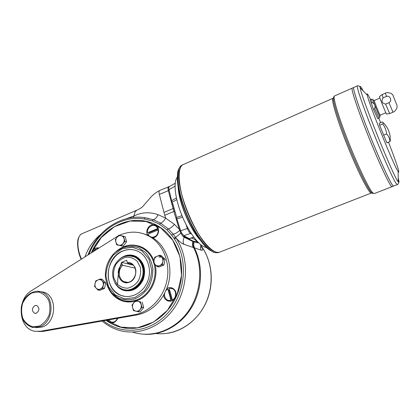 <?xml version="1.0" encoding="UTF-8"?>
<svg xmlns="http://www.w3.org/2000/svg" width="420" height="420" viewBox="0 0 420 420"><rect width="100%" height="100%" fill="white"/><g stroke="black" fill="none" stroke-linecap="round" stroke-linejoin="round"><path stroke-width="0.63" d="M122.084 264.516L121.527 262.353L126.667 260.274L127.229 262.442C137.056 261.671 139.052 278.67 129.46 282.214C120.015 286.099 113.846 271.016 122.084 264.516L122.813 265.293C117.516 269.504 118.33 279.463 124.199 281.663C133.618 286.214 140.952 268.186 131.392 263.981L127.958 263.225L127.229 262.442M135.203 268.154L122.813 265.293M133.019 265.083L121.527 262.353M131.623 264.101L127.958 263.225M182.6 217.114L176.846 218.951L176.395 216.374L171.675 200.728L176.4 197.878M191.069 233.299L183.761 235.678L189.257 238.66L193.715 237.127M183.761 235.678L181.577 232.932L180.653 230.764L187.367 228.464L186.044 224.522M181.577 232.932L184.354 236.639L193.205 241.154L197.967 242.198M197.153 241.537L196.466 241.08C194.502 239.122 192.764 238.161 191.252 238.192M193.846 237.305L189.257 238.66M42.43 292L42.982 292M140.542 301.849L135.566 300.72L140.542 301.849L141.971 307.372L143.661 307.582L142.233 302.085M141.971 307.372L140.086 309.55C138.878 310.937 137.45 311.472 135.812 311.157C134.201 310.711 133.135 309.598 132.62 307.818C132.221 306.002 132.573 304.358 133.691 302.888L135.566 300.72M138.401 311.75L133.429 310.59L132.022 305.083L133.691 302.888C134.888 301.507 136.311 300.967 137.949 301.271C139.561 301.702 140.632 302.81 141.157 304.594C141.566 306.421 141.215 308.07 140.086 309.55L138.401 311.75L140.107 311.945L143.661 307.582M103.919 282.629L102.695 288.167L97.991 290.026L99.823 290.309L104.512 288.467L105.73 282.944L102.26 279.305L100.438 278.969L103.919 282.629L105.73 282.944M102.695 288.167L104.512 288.467M118.188 235.856L31.5 290.687C16.244 299.329 18.433 328.923 34.834 331.249L40.236 331.286L134.468 314.743L136.678 314.974L42.856 331.411L38.252 331.501M40.268 291.627L43.512 292.147C57.44 295.375 56.784 322.313 42.478 326.959L35.784 327.695M162.818 261.76C162.362 263.613 161.322 264.894 159.7 265.603L157.295 266.616L158.912 267.02L163.9 265.052L165.113 259.376L161.343 255.696L159.742 255.239L161.537 257.056C162.734 258.316 163.159 259.885 162.818 261.76L162.304 264.637L159.7 265.603C158.051 266.185 156.587 265.897 155.321 264.731L153.541 262.904L154.056 260.043L154.765 257.234L157.153 256.211C158.797 255.623 160.262 255.901 161.537 257.056L163.527 258.935L162.818 261.76M123.506 236.14L124.861 241.369L121.406 245.7L118.907 245.212C117.359 244.85 116.34 243.831 115.852 242.146C115.474 240.424 115.82 238.838 116.902 237.389C118.062 236.019 119.432 235.447 121.007 235.667L125.228 236.67L126.583 241.873L123.139 246.188L116.623 244.787L115.29 239.573L118.724 235.263L121.007 235.667C122.561 236.019 123.585 237.038 124.084 238.723C124.472 240.455 124.12 242.046 123.034 243.506C121.863 244.881 120.488 245.448 118.907 245.212L116.623 244.787M162.304 264.637L163.9 265.052M163.527 258.935L165.113 259.376M121.406 245.7L123.139 246.188M97.991 290.026L96.154 288.167C95.067 286.923 94.694 285.39 95.041 283.579C95.498 281.788 96.479 280.56 97.991 279.888C99.535 279.337 100.895 279.631 102.07 280.775C103.168 282.019 103.546 283.553 103.199 285.38C102.742 287.18 101.755 288.414 100.233 289.081C98.679 289.627 97.325 289.322 96.154 288.167L94.537 286.356L95.76 280.844L100.438 278.969M157.295 266.616L155.321 264.731C154.135 263.466 153.715 261.907 154.056 260.043C154.513 258.2 155.547 256.925 157.153 256.211L159.742 255.239M144.638 234.119L147.599 235.148L152.896 237.883C167.822 246.981 174.321 269.892 166.693 288.697L163.721 294.94C157.048 306.044 148.034 312.721 136.678 314.974M119.238 235.352C130.142 230.575 140.611 231.158 150.649 237.095C163.532 245.18 170.499 263.225 166.929 280.55C163.401 297.875 149.735 312.118 134.468 314.743M96.826 249.191L96.695 248.656L97.913 248.504M198.691 242.918L193.174 241.647L184.244 237.274C183.104 236.66 181.944 235.21 180.763 232.937L179.303 229.252L173.875 211.465L164.771 215.287L165.611 218.075L174.368 224.343L179.303 229.252L180.08 229.058M180.484 230.26L179.702 230.428C177.287 232.643 175.114 233.882 173.182 234.15L176.127 238.177C188.953 257.14 188.654 286.414 174.914 307.094C161.243 327.831 136.416 336.861 116.429 329.448C111.184 327.526 106.423 324.718 102.144 321.022M181.44 232.664L175.591 237.41L173.854 238.14L171.628 234.98L166.892 229.845L159.484 224.201L152.234 220.852L144.091 218.951L144.963 217.733L153.195 219.671C155.279 219.198 156.881 217.529 157.988 214.662L165.611 218.075C164.084 220.831 162.43 222.516 160.634 223.125L168.284 228.895C170.341 228.375 172.368 226.858 174.368 224.343M133.172 217.434L133.833 216.059C141.503 212.226 149.552 211.759 157.988 214.662M156.13 333.512C174.494 335.69 194.255 324.713 204.23 306.101C214.216 287.5 213.197 263.429 202.13 247.296C203.059 249.695 202.766 250.661 201.248 250.194L183.913 244.293C181.797 243.537 179.203 241.5 176.127 238.177L174.363 238.907L173.854 238.14M85.113 256.63C88.142 247.868 93.387 240.387 100.847 234.181M126.095 218.741L133.833 216.059L135.035 211.937L136.763 210.231C139.419 209.076 141.403 207.847 142.721 206.54L148.208 200.246C149.431 199.106 151.898 194.639 159.647 190.486L159.747 190.444M152.234 220.852L153.195 219.671L160.634 223.125L159.484 224.201M36.466 313.183L34.771 313.315C31.595 310.989 31.61 308.411 34.829 305.582L36.587 305.456C39.716 307.813 39.674 310.391 36.466 313.183M127.249 301.928L125.26 301.45M137.613 245.821L139.608 246.199M155.132 264.548C158.771 278.78 150.281 295.88 137.356 300.457L136.306 300.825M135.156 301.177C130.573 302.395 126.121 302.258 121.8 300.757C114.214 297.801 109.153 292.073 106.627 283.563M113.206 254.336C122.32 244.76 132.352 242.613 143.304 247.895C148.129 250.73 151.667 254.982 153.93 260.647M124.861 241.369L126.583 241.873M120.467 258.358C125.654 254.604 130.951 254.027 136.358 256.62C144.049 261.839 146.328 269.514 143.204 279.652C138.395 289.007 131.576 292.488 122.745 290.089C119.322 288.687 116.708 286.235 114.891 282.728M122.362 257.24C125.958 255.155 129.67 254.567 133.492 255.486M125.622 290.871L122.934 290.12C120.173 289.007 117.91 287.159 116.146 284.571M133.224 256.006L136.274 257.171C143.283 261.77 145.672 268.727 143.441 278.05C139.834 286.902 133.886 290.976 125.606 290.283M124.793 296.378L121.291 295.459C114.991 292.887 110.87 287.999 108.917 280.802C105.808 269.152 112.445 255.119 123.029 251.018C127.029 249.412 131.04 249.134 135.056 250.189M127.47 301.775L129.092 302.001M141.309 246.876L139.529 246.372M112.098 322.198C114.587 322.245 116.398 320.954 117.537 318.329M172.484 288.734L172.547 288.75C176.799 290.509 176.72 297.995 172.41 300.043L169.171 288.388L172.484 288.734C176.736 290.493 176.657 297.985 172.347 300.032M151.935 237.29C156.166 237.059 158.293 234.607 158.303 229.929L158.235 229.903C158.23 234.559 156.119 237.017 151.903 237.274M157.547 230.191L157.264 229.362L157.92 228.538L156.02 226.202C152.381 223.445 146.674 227.913 147.599 232.764L149.762 232.47L149.94 233.336M157.92 228.538L156.088 226.228L155.017 225.682M148.953 235.73L147.971 234.15L158.235 229.903M149.762 232.47L157.264 229.362M147.599 232.764L157.852 228.512M107.583 320.072C111.447 324.219 114.891 323.615 117.915 318.26M122.845 250.966C104.512 257.444 103.031 289.648 121.097 295.433C130.856 299.177 143 292.971 147.525 281.689C152.161 270.454 148.103 256.783 138.863 251.769C133.733 249.06 128.394 248.792 122.845 250.966M152.896 237.883C158.776 237.337 160.834 227.677 155.605 225.215C150.528 222.49 144.501 229.992 147.599 235.148L147.814 235.499M176.846 218.951L180.653 230.764M175.019 186.197L168.971 189.651L171.675 200.728M168.971 189.651C168.625 188.034 168.714 187.031 169.228 186.638L169.276 186.611M178.127 186.16C178.29 201.448 190.139 229.866 200.807 240.66M177.418 177.188C173.035 181.582 174.988 198.917 182.311 216.431C189.588 233.966 200.461 247.453 206.64 247.433M169.685 290.278L169.034 290.593L171.35 299.098L172.037 298.909M169.124 300.61L171.066 300.547L171.35 299.098M165.947 290.509L167.837 288.897L169.034 290.593M172.547 288.75L171.328 288.351M163.721 294.94L163.968 296.667C165.433 302.663 173.812 302.689 175.744 296.635C177.912 290.666 171.449 285.065 166.693 288.697M128.142 328.43L120.435 327.175C115.311 325.82 110.591 323.573 106.276 320.434L106.129 320.324M106.27 320.303L121.018 327.18L137.456 327.852L153.62 322.046L167.465 310.328L177.193 294.1L181.529 275.42L179.954 256.683L172.757 240.251L160.96 228.071L146.097 221.477L129.99 221.056L114.476 226.674L101.236 237.562L91.655 252.478M91.586 252.52C102.034 228.228 129.024 214.263 151.463 222.91M202.246 247.464L201.768 246.74M171.066 300.547L167.937 300.274C165.233 298.851 164.152 296.473 164.692 293.139M167.837 288.897L171.003 300.536M166.892 229.845L168.284 228.895L173.182 234.15L171.628 234.98M201.353 246.236L201.889 247.79C201.479 247.684 201.327 246.839 201.422 245.249M91.466 252.599C103.325 224.28 137.582 211.034 160.797 227.777C179.571 240.503 187.268 269.96 177.245 294.352C167.386 318.827 141.928 333.018 120.356 327.169C115.18 325.805 110.418 323.526 106.071 320.334M98.821 247.926C95.781 247.511 93.534 248.934 92.08 252.21M93.256 251.459L95.477 249.165L95.666 249.931M95.954 249.748L95.477 249.165M176.788 199.61L172.2 202.241M176.536 217.518L181.991 215.66M191.594 234.097L190.449 233.389C189.331 232.512 188.307 230.874 187.367 228.464L187.987 228.17M175.04 185.12L175.156 183.482M179.965 198.466L180.458 199.558M119.333 287.564L122.714 289.506C131.281 291.848 137.897 288.477 142.559 279.4C145.588 269.567 143.372 262.127 135.907 257.077C132.946 255.549 129.817 255.15 126.52 255.885M132.436 256.2L135.728 257.413C139.388 259.429 141.845 262.658 143.099 267.104C146.659 278.801 135.749 292.457 125.092 289.805M178.442 188.113C179.413 203.039 189.793 227.945 199.652 239.069M385.607 104.097L389.692 113.584L392.989 112.187L388.957 102.664L385.607 104.097C381.906 103.241 381.087 101.157 383.15 97.844L386.489 96.401C390.185 95.104 392.453 100.868 388.957 102.664M370.088 99.802L373.469 109.295L377.711 118.65L378.872 118.162M373.469 109.295L374.661 108.785L378.893 118.151C379.722 117.5 380.042 117.059 379.848 116.834L379.885 116.603M382.048 94.615L383.15 97.844M371.06 103.063L372.251 102.548C374.808 103.84 375.611 105.919 374.661 108.785M392.789 94.889L397.136 105.808L392.789 94.889M392.695 94.757L391.361 93.608C391.115 93.072 386.705 92.048 385.34 93.188L382.037 94.621L379.491 96.595C379.008 96.317 386.647 115.201 386.542 114.041L389.666 113.573M390.353 139.96L389.986 141.587L386.888 142.858L379.638 125.281L379.318 123.27L382.379 121.979L383.255 122.74L382.746 123.979L379.638 125.281M389.986 141.587C389.781 138.673 388.652 136.112 386.589 133.896L383.465 135.193M386.589 133.896C386.221 130.195 384.941 126.887 382.746 123.979M370.529 99.608L368.981 96.511C367.427 93.571 366.854 93.109 367.269 95.135C368.429 102.811 394.669 167.669 398.155 171.533C400.596 175.14 395.834 160.902 388.51 142.196M380.656 122.703L378.772 118.204M183.75 164.335L183.057 164.645C176.279 167.864 178.495 191.258 188.764 215.197C198.949 239.185 213.654 255.623 220.154 251.942C213.649 255.623 198.938 239.185 188.753 215.203C178.49 191.258 176.274 167.869 183.052 164.645L182.558 164.866M179.991 168.945C172.94 184.721 198.256 245.459 214.253 251.381M183.745 164.341L183.052 164.645M363.111 90.825L362.544 89.749C360.549 86.042 359.751 85.381 360.15 87.754C361.027 96.626 393.986 177.991 398.218 181.818C398.969 182.753 398.675 183.687 397.331 184.627L395.96 183.246C392.558 178.028 382.142 154.654 372.472 130.232C362.786 105.793 356.344 86.662 357.341 85.864L353.677 87.486C352.375 88.273 360.491 112.166 371.569 139.445C382.625 166.73 392.705 187.745 393.635 186.065L397.194 184.679M353.624 87.581C352.606 89.05 360.864 113.169 371.842 140.149C382.809 167.139 392.7 187.709 393.624 186.06L374.199 193.62L372.367 192.444C368.245 187.572 357.352 164.708 347.865 140.542C338.352 116.356 332.687 97.136 334.425 96.012L334.635 95.918M352.28 88.106L353.671 87.491C352.364 88.279 360.486 112.172 371.558 139.445C382.62 166.735 392.7 187.751 393.624 186.065M352.165 88.158C350.805 88.972 358.864 112.87 369.936 140.117C380.993 167.381 391.12 188.359 392.102 186.659C391.115 188.365 380.982 167.386 369.925 140.123C358.858 112.87 350.794 88.972 352.154 88.163L334.425 96.012C334.031 95.996 333.916 96.374 334.079 97.141C331.028 95.87 337.964 119.348 349.309 147.257C360.617 175.182 371.763 196.334 372.981 193.121M352.102 88.263C351.099 89.806 358.774 112.529 369.364 138.721C379.937 164.918 390.07 186.307 391.839 186.69M393.068 95.582L396.921 105.221L393.068 95.582M379.901 97.986L374.189 100.569C374.267 101.624 379.617 114.812 380.111 115.175L385.87 112.781M117.453 318.339C116.099 321.305 114.03 322.539 111.242 322.051L108.413 319.925M140.333 267.283L137.329 261.418C134.164 258.468 130.473 257.045 126.263 257.15C122.115 258.258 118.655 260.694 115.878 264.458C113.825 268.742 113.138 273.2 113.831 277.825L116.729 283.679C119.821 286.692 123.491 288.188 127.727 288.167C131.933 287.123 135.46 284.692 138.306 280.875C140.406 276.507 141.083 271.976 140.333 267.283M172.746 203.542L176.395 216.374M39.837 326.812L32.676 327.469C24.15 324.587 20.37 317.809 21.331 307.135C22.475 297.875 32.219 288.892 40.903 291.8C54.884 295.045 54.206 322.135 39.837 326.812M37.485 291.275L43.512 292.147M40.236 331.286L42.856 331.411M39.244 326.083L32.776 326.797C28.544 325.505 25.237 322.723 22.853 318.449C21.299 313.609 21.215 308.611 22.596 303.45C24.811 298.673 27.982 295.155 32.099 292.892L38.504 292.052C42.745 293.228 46.111 295.943 48.599 300.195C50.237 305.072 50.363 310.149 48.972 315.425C46.694 320.303 43.454 323.857 39.244 326.083M193.179 247.207C192.328 245.417 192.255 243.527 192.953 241.542L192.995 241.048M183.913 244.293C182.858 242.099 182.968 239.757 184.244 237.274L184.354 236.639M132.641 332.105C151.573 338.399 174.436 330.382 187.871 311.834C201.332 293.318 203.495 266.543 193.441 247.286C192.581 245.506 192.491 243.626 193.174 241.647L193.205 241.154M82.441 233.515L81.931 233.735C76.839 235.919 76.456 247.874 81.443 258.962M137.188 210.047L81.931 233.735C80.755 234.061 79.585 235.51 78.43 238.082C76.897 241.458 77.417 251.412 81.123 259.166M164.771 215.287L163.968 212.415L173.056 208.583L168.326 190.507C167.811 188.381 167.89 187.078 168.572 186.611L168.698 186.564M169.134 190.365L159.343 194.387L163.968 212.415M159.343 194.387C158.839 192.266 158.939 190.964 159.647 190.486L169.444 186.517M108.25 287.606C114.676 299.471 124.21 303.566 136.852 299.88C149.966 295.26 158.298 277.526 153.983 263.366M153.641 262.253C149.494 248.734 135.219 241.92 123.254 247.16L116.377 251.375M136.757 300.673L136.29 300.825M135.188 301.14C130.746 302.253 126.441 302.08 122.262 300.625C118.708 299.371 115.6 297.35 112.948 294.551M135.224 245.417L143.603 248.173L147.683 251.176M161.485 257.009L158.975 257.119M193.982 241.437L193.972 241.93C193.253 243.894 193.337 245.763 194.224 247.548C203.254 264.925 202.561 288.493 192.171 306.542C181.76 324.587 162.697 335.438 144.559 334.273M174.841 211.291L173.875 211.465L173.056 208.583L174.043 208.483M117.637 284.687C117.511 277.048 118.823 269.661 121.569 262.516M194.171 241.474L194.161 241.978C193.441 243.947 193.531 245.831 194.434 247.632M200.849 244.818C200.23 246.703 200.366 248.498 201.248 250.194M201.737 246.923L201.521 247.265M122.262 248.719L113.474 254.945C108.833 261.114 106.312 268.123 105.908 275.971L108.581 286.766L115.211 294.94L124.577 298.846L134.846 297.607L143.945 291.396C148.775 285.075 151.358 277.862 151.699 269.766L148.764 258.804L141.839 250.761L132.374 247.196L122.262 248.719M122.346 247.853C127.827 246.12 133.245 246.073 138.595 247.716L145.551 252.383C149.357 256.893 151.793 262.295 152.859 268.585C152.98 275.074 151.594 281.237 148.706 287.075C145.036 292.357 140.49 296.257 135.077 298.778C129.439 300.279 123.984 300.058 118.703 298.111L112.004 293.097C108.444 288.451 106.239 283.038 105.399 276.864C105.052 266.921 108.402 258.678 115.453 252.147L122.346 247.853M103.509 320.786C121.727 335.769 150.418 332.861 168.073 312.748C185.871 292.793 188.465 259.634 174.363 238.907M144.091 218.951C121.79 215.108 98.123 230.711 89.05 254.132M142.375 266.931C146.323 279.736 133.019 294.058 122.062 289.007C114.109 285.957 110.408 275.168 114.02 266.506C118.96 257.045 125.953 253.953 134.993 257.219C138.658 259.24 141.12 262.479 142.375 266.931M130.053 255.759L135.728 257.413M385.34 93.188L386.489 96.401M373.091 99.766L372.86 99.598C372.834 99.278 372.293 99.178 371.243 99.298L372.251 102.548M374.189 100.569L372.86 99.598C372.934 100.826 379.265 116.434 379.848 116.834L380.111 115.175M333.081 98.343L332.934 98.422C330.923 99.524 338.042 122.755 348.721 148.864C359.373 174.993 369.831 194.88 371.485 192.974M219.418 252.231L214.405 252.457C206.131 249.79 192.843 230.738 184.805 208.987C176.699 187.231 175.791 168.194 181.865 165.17C178.972 167.633 177.539 170.678 177.566 174.31C174.731 193.1 195.184 240.933 209.885 250.199L213.796 252.383L217.628 252.835M398.155 171.533L398.218 181.818C399.262 183.136 399.257 181.907 398.197 178.143M367.269 95.135L360.15 87.754C359.945 86.32 359.011 85.691 357.341 85.864L357.494 85.811M150.649 237.095L152.744 237.783M143.929 248.267L143.603 248.173C134.442 243.595 125.585 244.487 117.033 250.84M35.585 313.383L34.771 313.315M121.8 300.757L123.281 300.956M167.585 333.296C184.354 330.755 199.962 317.83 207.06 300.242C214.121 282.639 212.084 261.807 202.172 247.322L201.353 246.104M148.838 218.463L144.963 217.733C121.664 213.77 97.12 230.297 88.1 254.735M105.399 276.864C105.042 266.921 108.397 258.683 115.453 252.147M169.228 186.638L175.182 183.241M127.244 282.24L124.199 281.663M136.274 257.171L135.907 257.077M371.243 99.298L370.067 99.813M397.136 105.803L396.974 107.557C397.152 108.098 394.795 111.962 392.999 112.182M333.375 98.112L183.057 164.645M371.264 193.064L220.154 251.942M390.311 140.999L390.07 135.849C389.214 130.741 386.941 126.373 383.255 122.74"/></g></svg>
